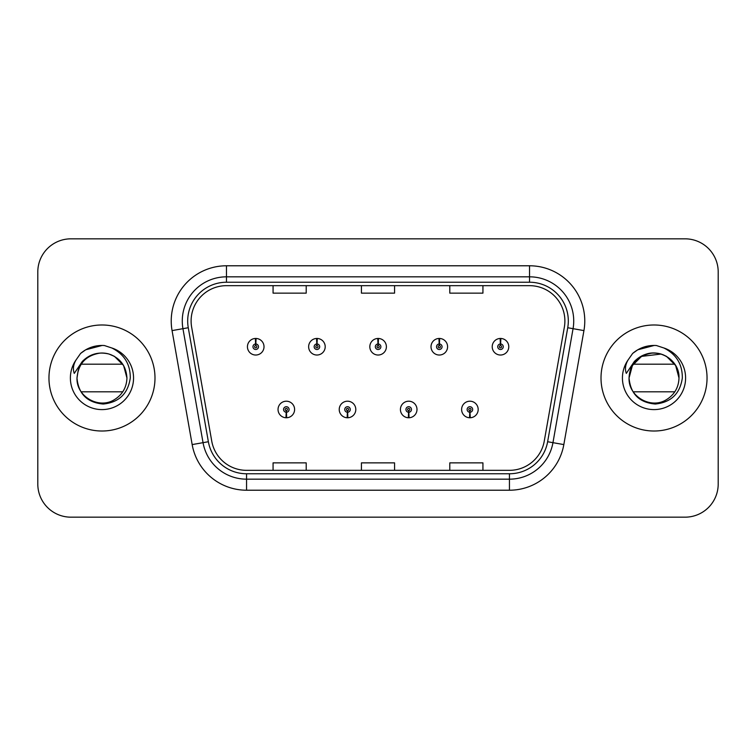 <?xml version="1.0" encoding="UTF-8"?>
<svg xmlns="http://www.w3.org/2000/svg" width="756" height="756" viewBox="0 0 756 756"><rect width="100%" height="100%" fill="white"/><g stroke="black" fill="none" stroke-linecap="round" stroke-linejoin="round"><path stroke-width="1.13" d="M347.391 412.237L347.155 417.756A8.288 8.288 0 0 0 347.873 417.756L347.637 412.237A2.759 2.759 0 0 0 350.274 409.478A2.759 2.759 0 0 0 347.514 406.719A2.759 2.759 0 0 0 344.755 409.478A2.759 2.759 0 0 0 347.391 412.237L347.467 410.584A1.106 1.106 0 0 1 346.409 409.478A1.106 1.106 0 0 1 347.514 408.372A1.106 1.106 0 0 1 348.62 409.478A1.106 1.106 0 0 1 347.562 410.584L347.637 412.237M408.59 412.237L408.344 417.756A8.288 8.288 0 0 0 409.072 417.756L408.826 412.237A2.759 2.759 0 0 0 411.472 409.478A2.759 2.759 0 0 0 408.703 406.719A2.759 2.759 0 0 0 405.944 409.478A2.759 2.759 0 0 0 408.59 412.237L408.656 410.584A1.106 1.106 0 0 1 407.597 409.478A1.106 1.106 0 0 1 408.703 408.372A1.106 1.106 0 0 1 409.809 409.478A1.106 1.106 0 0 1 408.75 410.584L408.826 412.237M469.778 412.237L469.533 417.756A8.288 8.288 0 0 0 470.26 417.756L470.015 412.237A2.759 2.759 0 0 0 472.661 409.478A2.759 2.759 0 0 0 469.901 406.719A2.759 2.759 0 0 0 467.132 409.478A2.759 2.759 0 0 0 469.778 412.237L469.854 410.584A1.106 1.106 0 0 1 468.796 409.478A1.106 1.106 0 0 1 469.901 408.372A1.106 1.106 0 0 1 471.007 409.478A1.106 1.106 0 0 1 469.948 410.584L470.015 412.237M286.203 412.237L285.957 417.756A8.288 8.288 0 0 0 286.685 417.756L286.439 412.237A2.759 2.759 0 0 0 289.085 409.478A2.759 2.759 0 0 0 286.326 406.719A2.759 2.759 0 0 0 283.557 409.478A2.759 2.759 0 0 0 286.203 412.237L286.278 410.584A1.106 1.106 0 0 1 285.22 409.478A1.106 1.106 0 0 1 286.326 408.372A1.106 1.106 0 0 1 287.431 409.478A1.106 1.106 0 0 1 286.373 410.584L286.439 412.237M317.038 343.98L317.284 338.461A8.288 8.288 0 0 0 316.556 338.461L316.802 343.98A2.759 2.759 0 0 0 314.156 346.739A2.759 2.759 0 0 0 316.915 349.499A2.759 2.759 0 0 0 319.684 346.739A2.759 2.759 0 0 0 317.038 343.98L316.962 345.634A1.106 1.106 0 0 1 318.021 346.739A1.106 1.106 0 0 1 316.915 347.845A1.106 1.106 0 0 1 315.81 346.739A1.106 1.106 0 0 1 316.868 345.634L316.802 343.98M378.227 343.98L378.472 338.461A8.288 8.288 0 0 0 377.745 338.461L377.991 343.98A2.759 2.759 0 0 0 375.345 346.739A2.759 2.759 0 0 0 378.113 349.499A2.759 2.759 0 0 0 380.873 346.739A2.759 2.759 0 0 0 378.227 343.98L378.161 345.634A1.106 1.106 0 0 1 379.219 346.739A1.106 1.106 0 0 1 378.113 347.845A1.106 1.106 0 0 1 377.008 346.739A1.106 1.106 0 0 1 378.066 345.634L377.991 343.98M439.425 343.98L439.661 338.461A8.288 8.288 0 0 0 438.943 338.461L439.179 343.98A2.759 2.759 0 0 0 436.543 346.739A2.759 2.759 0 0 0 439.302 349.499A2.759 2.759 0 0 0 442.062 346.739A2.759 2.759 0 0 0 439.425 343.98L439.349 345.634A1.106 1.106 0 0 1 440.408 346.739A1.106 1.106 0 0 1 439.302 347.845A1.106 1.106 0 0 1 438.196 346.739A1.106 1.106 0 0 1 439.255 345.634L439.179 343.98M500.614 343.98L500.859 338.461A8.288 8.288 0 0 0 500.132 338.461L500.377 343.98A2.759 2.759 0 0 0 497.732 346.739A2.759 2.759 0 0 0 500.491 349.499A2.759 2.759 0 0 0 503.26 346.739A2.759 2.759 0 0 0 500.614 343.98L500.538 345.634A1.106 1.106 0 0 1 501.597 346.739A1.106 1.106 0 0 1 500.491 347.845A1.106 1.106 0 0 1 499.385 346.739A1.106 1.106 0 0 1 500.444 345.634L500.377 343.98M255.849 343.98L256.086 338.461A8.288 8.288 0 0 0 255.367 338.461L255.604 343.98A2.759 2.759 0 0 0 252.967 346.739A2.759 2.759 0 0 0 255.726 349.499A2.759 2.759 0 0 0 258.486 346.739A2.759 2.759 0 0 0 255.849 343.98L255.774 345.634A1.106 1.106 0 0 1 256.832 346.739A1.106 1.106 0 0 1 255.726 347.845A1.106 1.106 0 0 1 254.621 346.739A1.106 1.106 0 0 1 255.679 345.634L255.604 343.98M48.96 378A53.014 53.014 0 0 0 101.975 431.014A53.014 53.014 0 0 0 154.989 378A53.014 53.014 0 0 0 101.975 324.985A53.014 53.014 0 0 0 48.96 378A53.014 53.014 0 0 0 101.975 431.014A53.014 53.014 0 0 0 154.989 378A53.014 53.014 0 0 0 101.975 324.985A53.014 53.014 0 0 0 48.96 378M601.011 378A53.014 53.014 0 0 0 654.025 431.014A53.014 53.014 0 0 0 707.04 378A53.014 53.014 0 0 0 654.025 324.985A53.014 53.014 0 0 0 601.011 378A53.014 53.014 0 0 0 654.025 431.014A53.014 53.014 0 0 0 707.04 378A53.014 53.014 0 0 0 654.025 324.985A53.014 53.014 0 0 0 601.011 378M191.107 321.007A35.343 35.343 0 0 1 226.46 285.664L529.54 285.664A35.343 35.343 0 0 1 564.354 327.14L544.254 441.135A35.343 35.343 0 0 1 509.44 470.336L246.56 470.336A35.343 35.343 0 0 1 211.746 441.135L191.646 327.14A35.343 35.343 0 0 1 191.107 321.007M187.686 321.007A38.773 38.773 0 0 0 188.272 327.735L208.373 441.731A38.773 38.773 0 0 0 246.56 473.766L509.44 473.766A38.773 38.773 0 0 0 547.627 441.731L567.728 327.735A38.773 38.773 0 0 0 529.54 282.234L226.46 282.234A38.773 38.773 0 0 0 187.686 321.007M172.066 330.599A55.226 55.226 0 0 1 226.46 265.781L529.54 265.781A55.226 55.226 0 0 1 583.934 330.599L563.834 444.585A55.226 55.226 0 0 1 509.44 490.219L246.56 490.219A55.226 55.226 0 0 1 192.166 444.585L172.066 330.599L182.943 328.68A44.179 44.179 0 0 1 226.46 276.828L529.54 276.828A44.179 44.179 0 0 1 573.057 328.68L552.957 442.666A44.179 44.179 0 0 1 509.44 479.172L246.56 479.172A44.179 44.179 0 0 1 203.043 442.666L182.943 328.68A44.179 44.179 0 0 1 182.272 321.007M718.2 271.962A33.132 33.132 0 0 0 685.068 238.83L70.932 238.83A33.132 33.132 0 0 0 37.8 271.962L37.8 484.038A33.132 33.132 0 0 0 70.932 517.17L685.068 517.17A33.132 33.132 0 0 0 718.2 484.038L718.2 271.962L718.2 484.038M361.434 285.664L361.434 293.139L394.566 293.139L394.566 285.664M273.067 285.664L273.067 293.139L306.208 293.139L306.208 285.664M449.792 285.664L449.792 293.139L482.933 293.139L482.933 285.664M394.566 470.336L394.566 462.861L361.434 462.861L361.434 470.336M306.208 470.336L306.208 462.861L273.067 462.861L273.067 470.336M482.933 470.336L482.933 462.861L449.792 462.861L449.792 470.336M37.8 271.962L37.8 484.038M685.068 238.83L70.932 238.83M70.932 517.17L685.068 517.17M264.014 346.739A8.288 8.288 0 0 0 256.086 338.461A8.288 8.288 0 0 1 264.014 346.739A8.288 8.288 0 0 1 255.726 355.027A8.288 8.288 0 0 1 247.439 346.739A8.288 8.288 0 0 1 255.367 338.461M278.038 409.478A8.288 8.288 0 0 0 285.957 417.756A8.288 8.288 0 0 1 278.038 409.478A8.288 8.288 0 0 1 286.326 401.2A8.288 8.288 0 0 1 294.604 409.478A8.288 8.288 0 0 1 286.685 417.756M325.203 346.739A8.288 8.288 0 0 0 317.284 338.461A8.288 8.288 0 0 1 325.203 346.739A8.288 8.288 0 0 1 316.915 355.027A8.288 8.288 0 0 1 308.637 346.739A8.288 8.288 0 0 1 316.556 338.461M386.392 346.739A8.288 8.288 0 0 0 378.472 338.461A8.288 8.288 0 0 1 386.392 346.739A8.288 8.288 0 0 1 378.113 355.027A8.288 8.288 0 0 1 369.826 346.739A8.288 8.288 0 0 1 377.745 338.461M447.59 346.739A8.288 8.288 0 0 0 439.661 338.461A8.288 8.288 0 0 1 447.59 346.739A8.288 8.288 0 0 1 439.302 355.027A8.288 8.288 0 0 1 431.014 346.739A8.288 8.288 0 0 1 438.943 338.461M508.779 346.739A8.288 8.288 0 0 0 500.859 338.461A8.288 8.288 0 0 1 508.779 346.739A8.288 8.288 0 0 1 500.491 355.027A8.288 8.288 0 0 1 492.213 346.739A8.288 8.288 0 0 1 500.132 338.461L500.321 342.884M339.227 409.478A8.288 8.288 0 0 0 347.155 417.756A8.288 8.288 0 0 1 339.227 409.478A8.288 8.288 0 0 1 347.514 401.2A8.288 8.288 0 0 1 355.802 409.478A8.288 8.288 0 0 1 347.873 417.756M400.425 409.478A8.288 8.288 0 0 0 408.344 417.756A8.288 8.288 0 0 1 400.425 409.478A8.288 8.288 0 0 1 408.703 401.2A8.288 8.288 0 0 1 416.991 409.478A8.288 8.288 0 0 1 409.072 417.756M461.614 409.478A8.288 8.288 0 0 0 469.533 417.756A8.288 8.288 0 0 1 461.614 409.478A8.288 8.288 0 0 1 469.901 401.2A8.288 8.288 0 0 1 478.179 409.478A8.288 8.288 0 0 1 470.26 417.756L470.071 413.343M110.782 354.64L114.458 356.378L123.597 365.517L126.942 378L123.597 365.517L114.458 356.378L109.053 354.054L114.458 356.378L123.597 365.517L126.942 378C126.602 387.412 122.444 394.623 114.458 399.622C98.894 409.591 76.158 396.465 77.008 378L78.161 370.497L76.97 378C78.501 393.961 87.261 402.646 103.26 404.035C118.975 402.4 127.991 393.725 130.278 378C130.382 364.222 124.239 354.224 111.841 347.987L104.375 345.53C95.369 345.001 87.431 347.647 80.571 353.468L76.063 359.922C73.313 364.553 72.718 369.041 74.258 373.398L82.3 361.472C89.794 353.978 98.715 351.512 109.053 354.054L114.458 356.378L123.597 365.517L126.942 378C126.602 387.412 122.444 394.623 114.458 399.622C98.894 409.591 76.158 396.465 77.008 378L78.161 370.497L77.008 378C78.237 363.806 85.844 355.509 99.811 353.128M126.942 378L123.597 365.517L114.458 356.378L109.053 354.054L114.458 356.378L123.597 365.517L126.942 378L123.597 365.517L114.458 356.378L109.053 354.054L114.458 356.378L123.597 365.517L126.942 378C126.167 366.008 120.204 358.023 109.053 354.054A24.967 24.967 0 0 0 78.161 370.497L77.008 378M81.166 364.194L122.774 364.194M122.774 391.806L81.166 391.806M80.637 353.402L85.693 349.801L102.23 345.435L85.693 349.801L80.637 353.402L85.693 349.801L102.23 345.435L85.693 349.801L80.637 353.402L85.693 349.801L102.23 345.435L85.693 349.801L80.637 353.402L85.693 349.801L102.23 345.435L85.693 349.801L80.637 353.402L85.693 349.801L91.287 347.24M92.308 346.909L99.159 345.558M651.87 353.128C637.894 355.509 630.287 363.806 629.058 378C630.551 393.961 639.311 402.646 655.31 404.035C671.035 402.4 680.041 393.725 682.328 378C682.432 364.222 676.289 354.224 663.891 347.987L656.425 345.53C647.419 345.001 639.491 347.647 632.621 353.468L628.113 359.922C625.373 364.553 624.768 369.041 626.308 373.398L634.35 361.472C641.844 353.978 650.765 351.512 661.103 354.054A24.967 24.967 0 0 0 630.211 370.497L629.058 378C629.398 368.588 633.556 361.377 641.542 356.378C657.106 346.409 679.842 359.535 678.992 378C678.661 387.412 674.494 394.623 666.508 399.622C650.944 409.591 628.208 396.465 629.058 378C629.398 368.588 633.556 361.377 641.542 356.378C657.106 346.409 679.842 359.535 678.992 378C678.661 387.412 674.494 394.623 666.508 399.622C650.944 409.591 628.208 396.465 629.058 378L630.211 370.497L629.058 378L632.403 365.517L641.542 356.378L661.103 354.054L666.508 356.378L675.647 365.517L678.992 378L675.647 365.517L666.508 356.378L661.103 354.054L666.508 356.378L675.647 365.517L678.992 378L675.647 365.517L666.508 356.378L662.832 354.64M629.058 378L630.211 370.497A24.967 24.967 0 0 1 661.103 354.054L666.508 356.378L675.647 365.517L678.992 378C678.217 366.008 672.254 358.023 661.103 354.054L666.508 356.378L675.647 365.517L678.992 378M633.226 364.194L674.834 364.194M674.834 391.806L633.226 391.806M632.687 353.402L637.743 349.801L654.28 345.435L637.743 349.801L632.687 353.402L637.743 349.801L654.28 345.435L637.743 349.801L632.687 353.402L637.743 349.801L654.28 345.435L637.743 349.801L632.687 353.402L637.743 349.801L654.28 345.435L637.743 349.801L632.687 353.402L637.743 349.801L643.337 347.24M644.358 346.909L651.209 345.558M529.54 265.781L529.54 282.234M182.943 328.68L188.272 327.735M246.56 490.219L246.56 473.766M509.44 473.766L509.44 490.219M547.627 441.731L563.834 444.585M192.166 444.585L208.373 441.731M567.728 327.735L583.934 330.599M226.46 265.781L226.46 282.234M109.053 354.054A24.967 24.967 0 0 0 78.161 370.497M76.063 359.922A31.601 31.601 0 0 0 101.975 409.601A31.601 31.601 0 0 0 111.841 347.987M628.113 359.922A31.601 31.601 0 0 0 654.025 409.601A31.601 31.601 0 0 0 663.891 347.987"/></g></svg>
